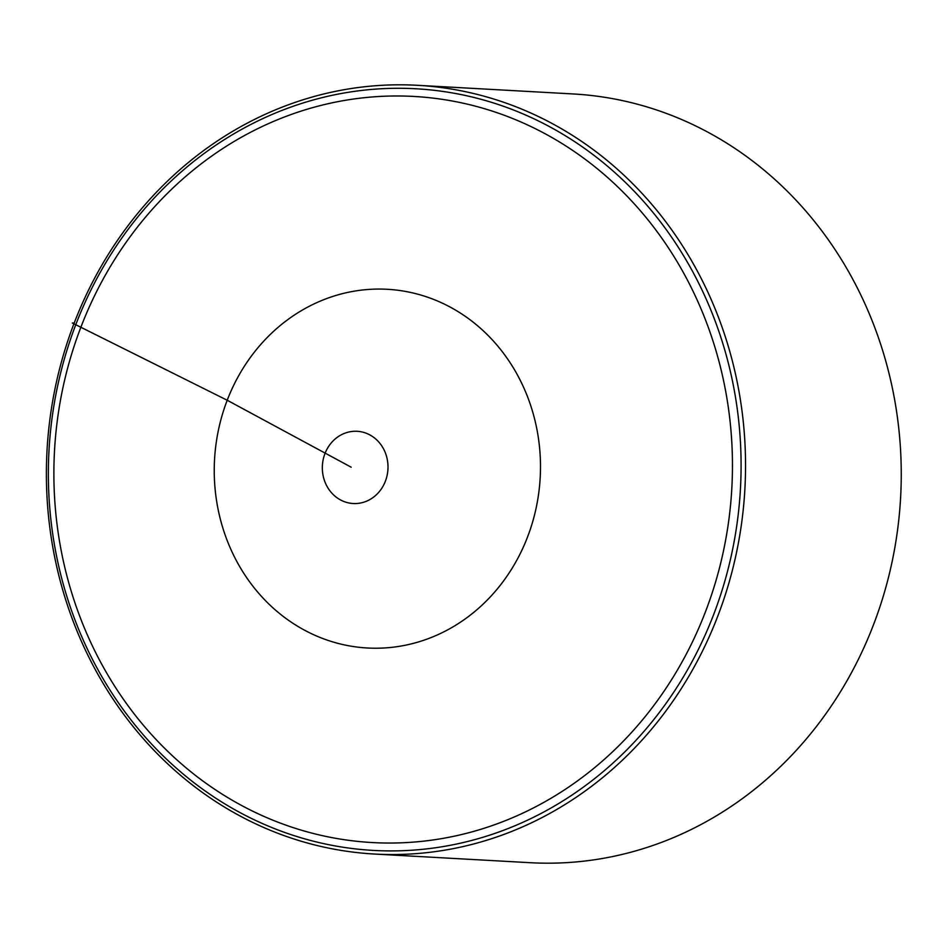 <?xml version="1.0" encoding="UTF-8"?>
<svg xmlns="http://www.w3.org/2000/svg" width="948" height="948" viewBox="0 0 948 948"><rect width="100%" height="100%" fill="white"/><g stroke="black" fill="none" stroke-linecap="round" stroke-linejoin="round"><path stroke-width="1.42" d="M717.743 616.247A384.971 349.468 93.2 0 1 374.614 854.053A384.971 349.468 93.2 0 1 74.181 323.102A384.971 349.468 93.2 0 1 417.31 85.296A384.971 349.468 93.2 0 1 717.743 616.247M417.31 85.296L573.03 93.947A384.971 349.468 93.2 0 1 900.6 497.712A384.971 349.468 93.2 0 1 530.323 862.704L374.614 854.053M74.181 323.102L72.297 322.995L227.212 400.246L351.175 467.186M713.536 614.837A381.416 346.245 -86.8 0 0 352.514 91.648A381.416 346.245 -86.8 0 0 118.097 702.338A381.416 346.245 -86.8 0 0 713.536 614.837M705.466 611.78A373.631 339.171 93.2 0 1 122.185 697.491A373.631 339.171 93.2 0 1 351.815 99.279A373.631 339.171 93.2 0 1 705.466 611.78M342.335 500.84A36.166 32.825 93.2 0 1 324.939 453.642A36.166 32.825 93.2 0 1 368.002 433.983A36.166 32.825 93.2 0 1 385.398 481.181A36.166 32.825 93.2 0 1 342.335 500.84M227.212 400.246A179.646 163.08 93.2 0 1 441.104 302.59A179.646 163.08 93.2 0 1 527.526 537.042A179.646 163.08 93.2 0 1 313.622 634.698A179.646 163.08 93.2 0 1 227.212 400.246"/></g></svg>
